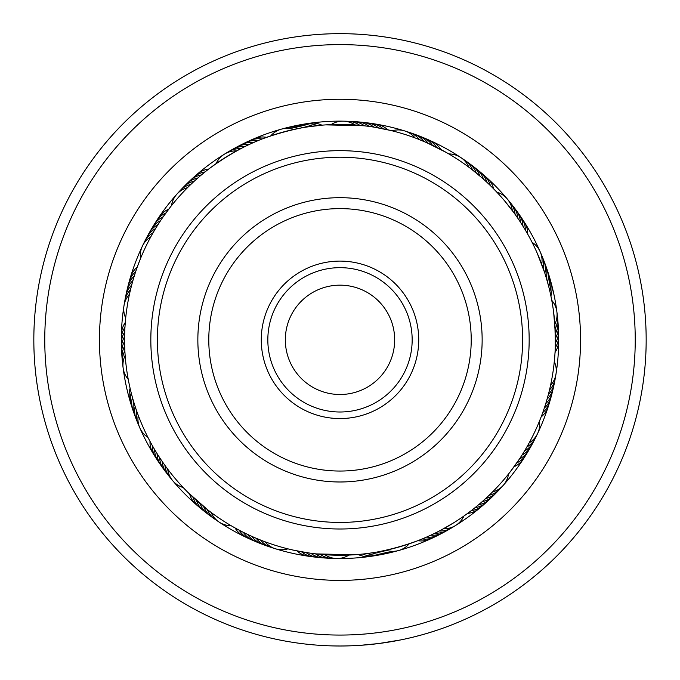 <?xml version="1.0" encoding="UTF-8"?>
<svg xmlns="http://www.w3.org/2000/svg" width="680" height="680" viewBox="0 0 680 680"><rect width="100%" height="100%" fill="white"/><g stroke="black" fill="none" stroke-linecap="round" stroke-linejoin="round"><path stroke-width="1.02" d="M285.328 339.83A54.672 54.672 0 0 0 340 394.502A54.672 54.672 0 0 0 394.672 339.83A54.672 54.672 0 0 0 340 285.158A54.672 54.672 0 0 0 285.328 339.83M360.238 645.328L351.228 645.796M352.75 645.736L356.439 645.558M361.114 645.269L370.337 644.495M360.196 645.337L378.683 643.543L400.648 639.931M446.148 627.011L449.012 625.932M124.746 378.445A218.688 218.688 0 0 1 123.114 367.863A218.688 218.688 0 0 0 124.746 378.445A218.688 218.688 0 0 1 123.114 367.863A218.688 218.688 0 0 0 219.13 522.087M219.147 522.096A218.688 218.688 0 0 0 398.591 550.528M398.616 550.519A218.688 218.688 0 0 0 455.566 525.495M455.583 525.479A218.688 218.688 0 0 0 537.6 433.534M537.608 433.517A218.688 218.688 0 0 0 540.209 251.847A218.688 218.688 0 0 1 555.254 301.214A218.688 218.688 0 0 0 540.209 251.847A218.688 218.688 0 0 1 542.079 256.232A21.87 21.87 -14 0 0 541.05 254.082M49.402 391.96A295.231 295.231 0 0 0 392.13 630.428A295.231 295.231 0 0 0 630.598 287.7A295.231 295.231 0 0 0 287.87 49.24A295.231 295.231 0 0 0 49.402 391.96M641.359 285.77A306.17 306.17 0 0 1 394.06 641.189A306.17 306.17 0 0 1 38.641 393.89A306.17 306.17 0 0 1 285.94 38.471A306.17 306.17 0 0 1 641.359 285.77M344.369 645.966L352.274 645.754M413.253 637.109L421.566 634.933M428.425 632.952L437.096 630.198M124.737 331.916A21.87 21.87 7.4 0 0 121.507 340.926A21.87 21.87 -172.6 0 0 121.346 344.029A218.688 218.688 0 0 1 124.006 305.609A218.688 218.688 0 0 0 123.114 367.846A218.688 218.688 0 0 1 124.006 305.609A218.688 218.688 0 0 0 123.114 367.846A218.688 218.688 0 0 1 122.553 363.111A21.87 21.87 -177.6 0 0 122.935 365.466M135.685 271.575A21.87 21.87 40.7 0 0 133.314 274.014A21.87 21.87 -139.3 0 0 129.03 282.251A218.688 218.688 0 0 1 142.383 246.16A218.688 218.688 0 0 0 124.006 305.592A218.688 218.688 0 0 1 142.383 246.16A218.688 218.688 0 0 0 124.006 305.592A218.688 218.688 0 0 1 124.806 300.892A21.87 21.87 -144.3 0 0 124.508 303.263M257.771 140.734A21.87 21.87 72.9 0 0 248.243 141.542A21.87 21.87 -107.1 0 0 245.344 142.681A218.688 218.688 0 0 1 281.401 129.141A218.688 218.688 0 0 0 142.392 246.134A218.688 218.688 0 0 1 281.401 129.141A218.688 218.688 0 0 0 142.392 246.134A218.688 218.688 0 0 1 144.483 241.85A21.87 21.87 -144.9 0 0 143.531 244.043M312.536 126.182A21.87 21.87 104.9 0 0 309.315 125.103A21.87 21.87 -75.1 0 0 300.033 124.822A218.688 218.688 0 0 1 343.12 121.159A218.688 218.688 0 0 0 281.418 129.132A218.688 218.688 0 0 1 300.024 124.822A21.87 21.87 -75.1 0 0 297.704 125.392M378.471 127.882A21.87 21.87 105.6 0 0 370.013 123.411A21.87 21.87 -74.4 0 0 366.962 122.808A218.688 218.688 0 0 1 404.608 130.9A218.688 218.688 0 0 0 343.137 121.159A218.688 218.688 0 0 1 404.608 130.9A218.688 218.688 0 0 0 343.137 121.159A218.688 218.688 0 0 1 347.905 121.286A21.87 21.87 -79.4 0 0 345.517 121.329M436.637 147.314A21.87 21.87 138.9 0 0 434.562 144.619A21.87 21.87 -41.1 0 0 427.023 139.196A218.688 218.688 0 0 1 460.844 157.565A218.688 218.688 0 0 0 404.634 130.908A218.688 218.688 0 0 1 460.844 157.565A218.688 218.688 0 0 0 404.634 130.908A218.688 218.688 0 0 1 409.173 132.37A21.87 21.87 -46.2 0 0 406.861 131.733M486.948 182.325A21.87 21.87 138.3 0 0 482.256 173.995A21.87 21.87 -41.7 0 0 480.012 171.836A218.688 218.688 0 0 1 507.314 199.002A218.688 218.688 0 0 0 460.862 157.573A218.688 218.688 0 0 1 507.314 199.002A218.688 218.688 0 0 0 460.862 157.573A218.688 218.688 0 0 1 464.805 160.25A21.87 21.87 -46.7 0 0 462.774 158.993M525.376 230.121A21.87 21.87 171.6 0 0 525.087 226.737A21.87 21.87 -8.4 0 0 521.679 218.093A218.688 218.688 0 0 1 540.2 251.829A218.688 218.688 0 0 0 507.322 199.019A218.688 218.688 0 0 1 540.2 251.829A218.688 218.688 0 0 0 507.322 199.019A218.688 218.688 0 0 1 510.357 202.7A21.87 21.87 -13.4 0 0 508.759 200.923M216.061 163.642L214.812 164.534M204.791 172.142L203.498 173.196M201.153 175.134L199.886 176.214M197.591 178.211L196.341 179.316M170.017 207.51L169.006 208.828M194.089 181.364L190.349 184.892M169.983 207.553L166.183 212.594M268.515 136.629L270.767 135.847A21.87 21.87 0 0 1 293.981 129.395M265.872 137.572L262.539 138.831C275.723 134.019 289.178 130.288 302.898 127.636M446.327 152.49L426.368 142.494M427.805 143.131L417.622 138.89M531.998 242.156L531.292 240.797M529.813 237.983L529.082 236.64M514.667 208.429A21.87 21.87 169.1 0 1 519.971 218.756A21.87 21.87 -10.9 0 1 520.404 222.122L525.173 229.772M525.181 229.789L522.725 225.751M522.733 225.769L520.183 221.782M520.2 221.799L517.565 217.872M496.425 191.726L496.791 192.117A21.87 21.87 0 0 1 512.303 210.554M504.9 201.229L513.918 212.73M493.144 188.343L495.074 190.323M554.327 361.437L554.472 359.966M555.152 350.48L554.854 355.274M555.331 345.772L555.279 347.327M555.279 347.344L555.313 333.208M551.659 299.778L551.76 300.339A21.87 21.87 0 0 1 554.846 324.232L555.39 342.644M550.732 295.162L551.284 297.865M508.64 473.858L509.592 472.651M509.838 472.328L519.078 459.561M519.698 458.626L517.055 462.519M529.176 442.867A21.87 21.87 0 0 0 539.495 421.09L541.025 417.223M524.722 450.653L527.909 445.145M540.464 418.676L537.906 424.898M409.436 543.745L410.881 543.244M418.276 540.515L422.662 538.747M422.646 538.755L426.989 536.894M432.684 534.284L431.281 534.947M453.789 522.733L441.133 530.026M468.214 512.933L465.987 514.556M349.605 555.024L348.959 555.058A21.87 21.87 0 0 1 324.861 554.71M354.305 554.769L315.979 553.902M183.396 487.738L184.45 488.852M184.731 489.141L187.748 492.218M188.037 492.498L208.106 510.144M211.097 512.414A21.87 21.87 0 0 0 231.175 525.733L234.855 527.841M233.452 527.051L238.995 530.094M128.299 379.618L128.579 381.123M129.217 384.234L129.54 385.738M131.359 393.405L131.775 395.012M132.575 397.953L133.033 399.551M149.141 439.705L149.915 441.175M135.311 406.963L135.839 408.536M151.368 443.844L152.175 445.306M251.727 143.335L257.499 140.845M247.452 145.316L253.164 142.698M215.721 163.888L216.095 163.625A21.87 21.87 0 0 1 236.547 150.883M243.227 147.381L248.88 144.644M210.383 167.781L209.057 168.784C220.354 160.454 232.212 153.085 244.638 146.676L243.143 147.424M390.515 130.424L373.83 127.092A21.87 21.87 104.4 0 0 365.271 122.808A21.87 21.87 -75.6 0 0 359.822 122.162M326.986 124.814L331.032 124.61A21.87 21.87 0 0 1 355.122 124.95M362.61 125.613L368.841 126.361M325.848 124.882L364.174 125.783M485.529 181.016L486.685 182.087M482.026 177.871L472.013 169.609M478.456 174.811L483.208 178.917M445.272 151.895L448.817 153.927L445.272 151.895M474.81 171.819L479.655 175.822M441.142 149.643L446.666 152.685L441.142 149.643M472.09 169.677L476.034 172.814M544.604 262.947A21.87 21.87 168.6 0 1 546.397 268.141A21.87 21.87 -11.4 0 1 546.261 277.703L548.675 286.382M542.878 258.493A21.87 21.87 167.3 0 1 544.782 263.644A21.87 21.87 -12.7 0 1 544.85 273.216L547.46 281.834M531.803 241.782L532.049 242.267A21.87 21.87 0 0 1 541.748 264.325L544.731 272.85L537.26 253.292M544.238 271.354L544.722 272.825M529.618 237.618L530.91 240.057M541.841 415.08L542.92 412.131M546.337 401.693L548.454 394.137M547.638 397.171L545.879 403.197M554.685 357.467L554.31 361.582A21.87 21.87 0 0 1 550.537 385.381M554.659 357.799L553.835 365.823M476.552 506.43L475.346 507.416M498.27 490.586A21.87 21.87 -127.2 0 1 494.368 494.454A21.87 21.87 52.8 0 1 485.698 498.491L482.545 501.338M508.895 473.526L508.529 473.994A21.87 21.87 0 0 1 492.49 491.98M510.102 471.988L513.91 466.947L510.111 471.988M409.827 543.609L409.241 543.813A21.87 21.87 0 0 1 386.027 550.264M414.264 542.037L417.605 540.779C404.421 545.606 390.975 549.346 377.247 551.998L383.46 550.817M233.801 527.246L231.395 525.861M237.924 529.524L235.484 528.19M249.475 535.296L243.814 532.576M253.768 537.234L248.055 534.633M292.069 549.84L287.971 548.862A21.87 21.87 0 0 1 264.953 541.748M262.514 540.821L256.657 538.466M156.519 226.975L160.854 220.209M158.695 223.507L159.834 221.756M154.351 230.571L152.609 233.588M305.991 127.118L321.572 125.213M301.35 127.916L307.547 126.88M430.661 144.432L436.313 147.152M388.076 129.855L392.046 130.798A21.87 21.87 0 0 1 415.063 137.921M555.254 331.653L555.407 337.934M553.656 312.358L555.313 333.225M373.499 127.041L368.824 126.361M496.706 192.032L495.652 190.918M495.371 190.63L492.363 187.553M492.073 187.263L490.101 185.326M551.735 300.195L551.446 298.69M550.817 295.579L550.494 294.075M547.46 281.86L546.142 277.312M542.912 412.131L544.45 407.677M170.102 207.408L162.86 217.269M534.684 432.038A215.407 215.407 0 0 0 432.208 145.155A215.407 215.407 0 0 0 145.316 247.63A215.407 215.407 0 0 0 247.792 534.514A215.407 215.407 0 0 0 534.684 432.038M157.667 225.123L157.377 225.59M139.502 261.077L137.275 266.993M150.824 236.81A21.87 21.87 0 0 0 140.496 258.578L138.916 262.582M124.967 327.037L125.332 321.912M130.007 291.805L131.512 285.668M124.695 346.587L124.755 348.253M129.702 386.503L130.076 388.127M128.732 381.897L129.064 383.528M124.602 337.17L124.593 338.835M124.712 332.469L124.661 334.126M125.239 323.068L125.129 324.538M125.664 318.376L125.519 319.846M162.511 461.898L163.455 463.267M188.3 492.771L189.49 493.935M184.994 489.421L186.158 490.612M157.344 454.019L158.236 455.43M154.895 450.007L155.754 451.427M152.532 445.935L153.357 447.381M148.07 437.639L148.775 439M367.94 553.427L372.623 552.755M482.528 501.356L486.038 498.185M467.874 513.179L469.106 512.261M464.058 515.933L465.307 515.04M125.298 322.346L125.689 318.07A21.87 21.87 0 0 1 129.464 294.27M131.121 287.19L132.744 281.12M132.319 282.633L134.079 276.607M133.62 278.111L135.507 272.127M135.022 273.615L137.037 267.673M138.108 264.724L140.386 258.868M317.543 554.072L311.304 553.325M324.929 557.889A21.87 21.87 -60 0 1 313.65 555.135A21.87 21.87 120 0 1 310.82 553.256L297.381 550.987M320.17 557.506A21.87 21.87 121.2 0 1 308.95 554.506A21.87 21.87 -58.8 0 1 306.161 552.568L292.774 550.001M289.629 549.27L288.192 548.921M467.296 513.604L463.896 516.052A21.87 21.87 0 0 1 443.437 528.785M529.762 448.298A21.87 21.87 55.8 0 1 522.376 457.258A21.87 21.87 -124.2 0 1 519.452 458.991L511.53 470.144M260.559 540.056A21.87 21.87 -63 0 0 267.962 546.108A21.87 21.87 117 0 0 273.148 547.927M256.199 538.271A21.87 21.87 118.2 0 0 263.475 544.485A21.87 21.87 -61.8 0 0 268.617 546.423M251.88 536.392A21.87 21.87 119.5 0 0 259.021 542.767A21.87 21.87 -60.5 0 0 264.12 544.808M247.605 534.42A21.87 21.87 -59.3 0 0 254.609 540.948A21.87 21.87 120.7 0 0 259.658 543.108M243.38 532.355A21.87 21.87 -58 0 0 250.231 539.027A21.87 21.87 122 0 0 255.238 541.297M239.19 530.196A21.87 21.87 123.2 0 0 245.897 537.021A21.87 21.87 -56.8 0 0 250.852 539.402M235.059 527.952A21.87 21.87 124.5 0 0 241.612 534.922A21.87 21.87 -55.5 0 0 246.508 537.404M468.894 167.237A21.87 21.87 0 0 0 448.817 153.927M125.154 355.445A21.87 21.87 0 0 0 128.239 379.338M167.705 469.115A21.87 21.87 0 0 0 183.218 487.552M381.421 551.225A21.87 21.87 -95.8 0 0 390.923 552.304A21.87 21.87 84.2 0 0 396.27 551.038M489.133 495.269A21.87 21.87 -128.5 0 0 497.709 491.045A21.87 21.87 51.5 0 0 501.525 487.092M549.491 389.971A21.87 21.87 -161.2 0 0 554.429 381.777A21.87 21.87 18.8 0 0 555.194 378.76M555.203 378.76A21.87 21.87 18.8 0 0 555.492 376.388M543.346 268.753A21.87 21.87 166 0 0 543.065 259.19A21.87 21.87 -14 0 0 542.087 256.232A218.688 218.688 0 0 1 547.128 269.654A21.87 21.87 -10.2 0 0 546.236 267.435M472.634 170.094A21.87 21.87 133.3 0 0 467.228 162.206A21.87 21.87 -46.7 0 0 464.805 160.25A218.688 218.688 0 0 1 476.306 168.819A21.87 21.87 -42.9 0 0 474.36 167.424M359.813 125.332A21.87 21.87 100.6 0 0 350.999 121.618A21.87 21.87 -79.4 0 0 347.905 121.286A218.688 218.688 0 0 1 366.953 122.808A21.87 21.87 -74.4 0 0 364.574 122.646M240.703 148.673A21.87 21.87 67.9 0 0 231.276 150.314A21.87 21.87 -112.1 0 0 226.508 153.034M153.119 232.704A21.87 21.87 35.1 0 0 146.072 239.173A21.87 21.87 -144.9 0 0 144.483 241.85A218.688 218.688 0 0 1 151.326 229.253A21.87 21.87 -141.1 0 0 150.229 231.378M124.865 350.744A21.87 21.87 2.4 0 0 122.443 360A21.87 21.87 -177.6 0 0 122.553 363.103A218.688 218.688 0 0 1 121.49 348.815A21.87 21.87 -173.8 0 0 121.72 351.195M164.917 465.324A21.87 21.87 -30.3 0 0 167.883 474.419A21.87 21.87 149.7 0 0 171.258 478.754M376.788 552.075A21.87 21.87 85.5 0 0 386.265 553.367A21.87 21.87 -94.5 0 0 391.637 552.219M548.352 394.536A21.87 21.87 20 0 0 553.461 386.452A21.87 21.87 -160 0 0 554.642 381.089M476.315 173.034A21.87 21.87 -45.4 0 0 471.079 165.028A21.87 21.87 134.6 0 0 466.692 161.721M364.497 125.817A21.87 21.87 -78.2 0 0 355.767 121.907A21.87 21.87 101.8 0 0 350.285 121.499M244.902 146.548A21.87 21.87 -110.9 0 0 235.45 147.976A21.87 21.87 69.1 0 0 230.613 150.594M155.507 228.642A21.87 21.87 -143.6 0 0 148.316 234.957A21.87 21.87 36.4 0 0 145.673 239.776M124.678 346.043A21.87 21.87 -176.3 0 0 122.052 355.24A21.87 21.87 3.7 0 0 122.425 360.723M162.214 461.465A21.87 21.87 150.9 0 0 164.976 470.628A21.87 21.87 -29.1 0 0 168.257 475.031M372.138 552.832A21.87 21.87 86.7 0 0 381.591 554.327A21.87 21.87 -93.3 0 0 386.988 553.299M482.196 501.644A21.87 21.87 54 0 0 490.952 497.794A21.87 21.87 -126 0 0 494.938 494.003M547.102 399.075A21.87 21.87 21.3 0 0 552.389 391.102A21.87 21.87 -158.7 0 0 553.69 385.773M479.927 176.052A21.87 21.87 -44.2 0 0 474.869 167.934A21.87 21.87 135.8 0 0 470.56 164.534M369.172 126.404A21.87 21.87 -76.9 0 0 360.527 122.306A21.87 21.87 103.1 0 0 355.062 121.779M249.152 144.517A21.87 21.87 -109.6 0 0 239.666 145.741A21.87 21.87 70.4 0 0 234.778 148.249M157.981 224.638A21.87 21.87 -142.4 0 0 150.654 230.8A21.87 21.87 37.6 0 0 147.908 235.552M124.593 341.334A21.87 21.87 -175.1 0 0 121.771 350.472A21.87 21.87 4.9 0 0 122.026 355.963M159.605 457.555A21.87 21.87 152.2 0 0 162.163 466.769A21.87 21.87 -27.8 0 0 165.342 471.248M367.48 553.486A21.87 21.87 -92 0 0 376.89 555.186A21.87 21.87 88 0 0 382.313 554.268M478.627 504.713A21.87 21.87 -124.7 0 0 487.466 501.058A21.87 21.87 55.3 0 0 491.529 497.352M545.76 403.589A21.87 21.87 -157.5 0 0 551.216 395.734A21.87 21.87 22.5 0 0 552.636 390.43M547.57 282.225A21.87 21.87 169.8 0 0 547.91 272.663A21.87 21.87 -10.2 0 0 547.128 269.654A218.688 218.688 0 0 1 548.607 274.201A21.87 21.87 -8.9 0 0 547.765 271.957M483.471 179.155A21.87 21.87 137.1 0 0 478.592 170.927A21.87 21.87 -42.9 0 0 476.306 168.819A218.688 218.688 0 0 1 480.012 171.836A21.87 21.87 -41.7 0 0 478.091 170.408M253.445 142.579A21.87 21.87 71.6 0 0 243.933 143.59A21.87 21.87 -108.4 0 0 238.986 145.996M160.54 220.685A21.87 21.87 38.9 0 0 153.085 226.686A21.87 21.87 -141.1 0 0 151.326 229.253A218.688 218.688 0 0 1 153.791 225.156A21.87 21.87 -139.9 0 0 152.643 227.256M124.61 336.625A21.87 21.87 6.2 0 0 121.584 345.703A21.87 21.87 -173.8 0 0 121.49 348.806A218.688 218.688 0 0 1 121.346 344.037A21.87 21.87 -172.6 0 0 121.524 346.418M157.071 453.585A21.87 21.87 -26.6 0 0 159.434 462.85A21.87 21.87 153.4 0 0 162.511 467.398M362.805 554.03A21.87 21.87 -90.8 0 0 372.181 555.942A21.87 21.87 89.2 0 0 377.613 555.144M474.988 507.696A21.87 21.87 -123.5 0 0 483.905 504.237A21.87 21.87 56.5 0 0 488.044 500.633M544.314 408.068A21.87 21.87 -156.2 0 0 549.95 400.341A21.87 21.87 23.8 0 0 551.48 395.063M548.777 286.773A21.87 21.87 171.1 0 0 549.329 277.227A21.87 21.87 -8.9 0 0 548.607 274.201A218.688 218.688 0 0 1 555.254 301.214M205.02 171.955A21.87 21.87 73.4 0 0 201.714 172.72A21.87 21.87 -106.6 0 0 193.647 177.327A218.688 218.688 0 0 1 245.344 142.69A21.87 21.87 -107.1 0 0 243.253 143.837M163.183 216.793A21.87 21.87 40.1 0 0 155.601 222.624A21.87 21.87 -139.9 0 0 153.791 225.156A218.688 218.688 0 0 1 180.021 190.731A21.87 21.87 -111.6 0 0 178.483 192.567M154.632 449.556A21.87 21.87 -25.3 0 0 156.782 458.873A21.87 21.87 154.7 0 0 159.766 463.488M358.113 554.481A21.87 21.87 90.5 0 0 367.447 556.597A21.87 21.87 -89.5 0 0 372.895 555.917M471.291 510.612A21.87 21.87 57.8 0 0 480.275 507.348A21.87 21.87 -122.2 0 0 484.5 503.829M542.776 412.522A21.87 21.87 25 0 0 548.573 404.914A21.87 21.87 -155 0 0 550.222 399.67M549.882 291.354A21.87 21.87 -7.7 0 0 550.647 281.817A21.87 21.87 172.3 0 0 549.202 276.514M490.356 185.572A21.87 21.87 -40.4 0 0 485.843 177.14A21.87 21.87 139.6 0 0 481.763 173.468M383.087 128.775A21.87 21.87 -73.1 0 0 374.731 124.117A21.87 21.87 106.9 0 0 369.317 123.233M262.14 138.983A21.87 21.87 -105.9 0 0 252.595 139.587A21.87 21.87 74.1 0 0 247.554 141.772M165.92 212.959A21.87 21.87 -138.6 0 0 158.21 218.628A21.87 21.87 41.4 0 0 155.15 223.193M124.958 327.216A21.87 21.87 -171.3 0 0 121.541 336.149A21.87 21.87 8.7 0 0 121.431 341.64M152.278 445.476A21.87 21.87 155.9 0 0 154.232 454.844A21.87 21.87 -24.1 0 0 157.106 459.519M362.703 557.141A21.87 21.87 -88.3 0 0 368.169 556.58M467.525 513.442A21.87 21.87 59 0 0 476.587 510.374A21.87 21.87 -121 0 0 480.879 506.948M541.144 416.933A21.87 21.87 26.3 0 0 547.102 409.453A21.87 21.87 -153.7 0 0 548.862 404.251M550.894 295.953A21.87 21.87 -6.4 0 0 551.862 286.433A21.87 21.87 173.6 0 0 550.537 281.103M493.688 188.895A21.87 21.87 -39.2 0 0 489.362 180.37A21.87 21.87 140.8 0 0 485.367 176.605M387.694 129.769A21.87 21.87 -71.9 0 0 379.44 124.924A21.87 21.87 108.1 0 0 374.043 123.921M266.551 137.326A21.87 21.87 -104.6 0 0 256.998 137.717A21.87 21.87 75.4 0 0 251.906 139.799M168.733 209.185A21.87 21.87 -137.3 0 0 160.905 214.684A21.87 21.87 42.7 0 0 157.743 219.181M125.281 322.524A21.87 21.87 -170.1 0 0 121.669 331.381A21.87 21.87 9.9 0 0 121.448 336.863M150.008 441.354A21.87 21.87 157.2 0 0 151.759 450.755A21.87 21.87 -22.8 0 0 154.538 455.498M320.17 554.327A21.87 21.87 -62.5 0 0 323.085 556.078A21.87 21.87 117.5 0 0 334.475 558.34M315.486 553.843A21.87 21.87 118.7 0 0 318.359 555.662A21.87 21.87 -61.3 0 0 329.698 558.161M301.521 551.777A21.87 21.87 -57.5 0 0 304.266 553.775A21.87 21.87 122.5 0 0 315.418 557.022M296.897 550.885A21.87 21.87 123.7 0 0 299.6 552.942A21.87 21.87 -56.3 0 0 310.675 556.427M187.519 187.68A21.87 21.87 0 0 0 171.479 205.657M138.252 415.327A21.87 21.87 0 0 0 147.942 437.385M439.288 530.995A21.87 21.87 -95.2 0 0 442.68 530.902A21.87 21.87 84.8 0 0 453.483 526.635M526.873 446.973A21.87 21.87 -128 0 0 529.678 445.052A21.87 21.87 52 0 0 536.461 435.633M555.135 328.933A21.87 21.87 -160.7 0 0 556.452 325.805A21.87 21.87 19.3 0 0 557.064 314.211M515.091 214.353A21.87 21.87 166.6 0 0 514.513 211.004A21.87 21.87 -13.4 0 0 510.357 202.7A218.688 218.688 0 0 1 518.976 214.157A21.87 21.87 -9.7 0 0 517.497 212.279M419.458 139.612A21.87 21.87 133.8 0 0 417.154 137.113A21.87 21.87 -46.2 0 0 409.173 132.37A218.688 218.688 0 0 1 422.611 137.343A21.87 21.87 -42.4 0 0 420.359 136.561M298.596 128.435A21.87 21.87 101.1 0 0 295.307 127.576A21.87 21.87 -78.9 0 0 283.747 128.622M190.876 184.382A21.87 21.87 68.4 0 0 187.646 185.436A21.87 21.87 -111.6 0 0 180.021 190.723A218.688 218.688 0 0 1 190.128 180.566A21.87 21.87 -107.9 0 0 188.479 182.299M130.509 289.68A21.87 21.87 35.7 0 0 128.358 292.306A21.87 21.87 -144.3 0 0 124.806 300.892A218.688 218.688 0 0 1 127.814 286.875A21.87 21.87 -140.6 0 0 127.364 289.221M136.646 410.899A21.87 21.87 2.9 0 0 136.263 414.273A21.87 21.87 -177.1 0 0 138.941 425.57M207.349 509.558A21.87 21.87 -29.8 0 0 208.853 512.601A21.87 21.87 150.2 0 0 217.218 520.659M435.081 533.12A21.87 21.87 86 0 0 438.481 533.094A21.87 21.87 -94 0 0 449.369 529.074M524.492 451.035A21.87 21.87 53.3 0 0 527.332 449.174A21.87 21.87 -126.7 0 0 534.318 439.9M555.322 333.633A21.87 21.87 20.6 0 0 556.707 330.539A21.87 21.87 -159.4 0 0 557.575 318.954M517.794 218.212A21.87 21.87 -12.2 0 0 517.284 214.846A21.87 21.87 167.8 0 0 511.751 204.637M423.81 141.397A21.87 21.87 -44.9 0 0 421.566 138.847A21.87 21.87 135.1 0 0 411.4 133.246M303.221 127.585A21.87 21.87 -77.6 0 0 299.957 126.65A21.87 21.87 102.4 0 0 288.371 127.441M194.31 181.16A21.87 21.87 -110.4 0 0 191.063 182.138A21.87 21.87 69.6 0 0 181.747 189.066M131.656 285.115A21.87 21.87 -143.1 0 0 129.446 287.7A21.87 21.87 36.9 0 0 125.358 298.562M135.142 406.436A21.87 21.87 -175.8 0 0 134.691 409.802A21.87 21.87 4.2 0 0 137.122 421.158M203.677 506.617A21.87 21.87 151.5 0 0 205.113 509.694A21.87 21.87 -28.5 0 0 213.291 517.931M430.839 535.152A21.87 21.87 87.3 0 0 434.231 535.202A21.87 21.87 -92.7 0 0 445.213 531.42M522.019 455.039A21.87 21.87 54.5 0 0 524.9 453.245A21.87 21.87 -125.5 0 0 532.091 444.125M555.407 338.342A21.87 21.87 21.8 0 0 556.861 335.274A21.87 21.87 -158.2 0 0 557.983 323.714M428.128 143.276A21.87 21.87 -43.7 0 0 425.944 140.675A21.87 21.87 136.3 0 0 415.897 134.861M307.87 126.829A21.87 21.87 -76.4 0 0 304.631 125.825A21.87 21.87 103.6 0 0 293.029 126.361M197.812 178.016A21.87 21.87 -109.1 0 0 194.54 178.925A21.87 21.87 70.9 0 0 185.079 185.648M132.897 280.568A21.87 21.87 -141.8 0 0 130.636 283.109A21.87 21.87 38.2 0 0 126.31 293.879M133.739 401.948A21.87 21.87 -174.6 0 0 133.203 405.297A21.87 21.87 5.4 0 0 135.388 416.704M200.065 503.6A21.87 21.87 152.7 0 0 201.433 506.71A21.87 21.87 -27.3 0 0 209.431 515.125M426.547 537.09A21.87 21.87 -91.5 0 0 429.938 537.217A21.87 21.87 88.5 0 0 440.997 533.673M555.39 343.051A21.87 21.87 -156.9 0 0 556.912 340.017A21.87 21.87 23.1 0 0 558.28 328.482M522.937 226.091A21.87 21.87 170.3 0 0 522.571 222.717A21.87 21.87 -9.7 0 0 518.976 214.157A218.688 218.688 0 0 1 521.679 218.093A21.87 21.87 -8.4 0 0 520.242 216.189M432.403 145.248A21.87 21.87 137.6 0 0 430.278 142.605A21.87 21.87 -42.4 0 0 422.62 137.343A218.688 218.688 0 0 1 427.023 139.196A21.87 21.87 -41.1 0 0 424.779 138.371M201.382 174.947A21.87 21.87 72.1 0 0 198.093 175.78A21.87 21.87 -107.9 0 0 190.136 180.566A218.688 218.688 0 0 1 193.647 177.327A21.87 21.87 -106.6 0 0 191.964 179.027M134.24 276.063A21.87 21.87 39.4 0 0 131.929 278.545A21.87 21.87 -140.6 0 0 127.814 286.875A218.688 218.688 0 0 1 129.022 282.251A21.87 21.87 -139.3 0 0 128.52 284.589M132.43 397.426A21.87 21.87 6.7 0 0 131.827 400.767A21.87 21.87 -173.3 0 0 133.756 412.216M196.52 500.506A21.87 21.87 -26 0 0 197.812 503.642A21.87 21.87 154 0 0 205.632 512.227M422.212 538.934A21.87 21.87 -90.2 0 0 425.603 539.138A21.87 21.87 89.8 0 0 436.738 535.832M516.808 462.885A21.87 21.87 -123 0 0 519.766 461.21A21.87 21.87 57 0 0 527.348 452.421M555.262 347.76A21.87 21.87 -155.7 0 0 556.852 344.751A21.87 21.87 24.3 0 0 558.654 335.648M558.654 335.639A21.87 21.87 24.3 0 0 558.476 333.26M317.212 125.63A21.87 21.87 106.1 0 0 314.015 124.482A21.87 21.87 -73.9 0 0 302.404 124.517M131.223 392.87A21.87 21.87 7.9 0 0 130.543 396.202A21.87 21.87 -172.1 0 0 132.226 407.694M193.043 497.327A21.87 21.87 -24.8 0 0 194.268 500.497A21.87 21.87 155.2 0 0 201.9 509.252M417.843 540.685A21.87 21.87 91 0 0 421.226 540.957A21.87 21.87 -89 0 0 432.429 537.897M514.08 466.718A21.87 21.87 58.3 0 0 517.072 465.112A21.87 21.87 -121.7 0 0 524.841 456.484M555.042 352.461A21.87 21.87 25.6 0 0 556.69 349.495A21.87 21.87 -154.4 0 0 558.569 338.036M527.731 234.192A21.87 21.87 -7.2 0 0 527.519 230.809A21.87 21.87 172.8 0 0 522.894 220.15M440.818 149.472A21.87 21.87 -39.9 0 0 438.804 146.736A21.87 21.87 140.1 0 0 429.165 140.267M321.895 125.18A21.87 21.87 -72.6 0 0 318.725 123.964A21.87 21.87 107.4 0 0 307.113 123.743M208.726 169.048A21.87 21.87 -105.3 0 0 205.394 169.737A21.87 21.87 74.7 0 0 195.508 175.831M137.224 267.129A21.87 21.87 -138.1 0 0 134.802 269.51A21.87 21.87 41.9 0 0 129.778 279.981M130.109 388.297A21.87 21.87 -170.8 0 0 129.362 391.612A21.87 21.87 9.2 0 0 130.79 403.129M189.635 494.079A21.87 21.87 156.5 0 0 190.791 497.267A21.87 21.87 -23.5 0 0 198.228 506.192M380.035 272.043A78.727 78.727 0 0 1 407.787 379.865A78.727 78.727 0 0 1 299.965 407.618A78.727 78.727 0 0 1 272.212 299.795A78.727 78.727 0 0 1 380.035 272.043M303.297 401.974A72.165 72.165 0 0 0 402.135 376.533A72.165 72.165 0 0 0 376.703 277.695A72.165 72.165 0 0 0 277.865 303.127A72.165 72.165 0 0 0 303.297 401.974M432.863 182.597A182.606 182.606 0 0 0 182.767 246.968A182.606 182.606 0 0 0 247.137 497.063A182.606 182.606 0 0 0 497.233 432.692A182.606 182.606 0 0 0 432.863 182.597M243.797 502.715A189.168 189.168 0 0 1 177.123 243.627A189.168 189.168 0 0 1 436.203 176.953A189.168 189.168 0 0 1 502.877 436.033A189.168 189.168 0 0 1 243.797 502.715M412.293 217.439A142.145 142.145 0 0 1 462.392 412.123A142.145 142.145 0 0 1 267.707 462.23A142.145 142.145 0 0 1 217.608 267.537A142.145 142.145 0 0 1 412.293 217.439M273.275 452.812A131.214 131.214 0 0 0 452.982 406.563A131.214 131.214 0 0 0 406.725 226.848A131.214 131.214 0 0 0 227.018 273.105A131.214 131.214 0 0 0 273.275 452.812M576.784 297.356A240.558 240.558 0 0 1 382.475 576.615A240.558 240.558 0 0 1 103.216 382.304A240.558 240.558 0 0 1 297.525 103.054A240.558 240.558 0 0 1 576.784 297.356M300.033 124.822A218.688 218.688 0 0 1 343.12 121.159A218.688 218.688 0 0 0 281.418 129.132A218.688 218.688 0 0 1 300.024 124.822"/></g></svg>
